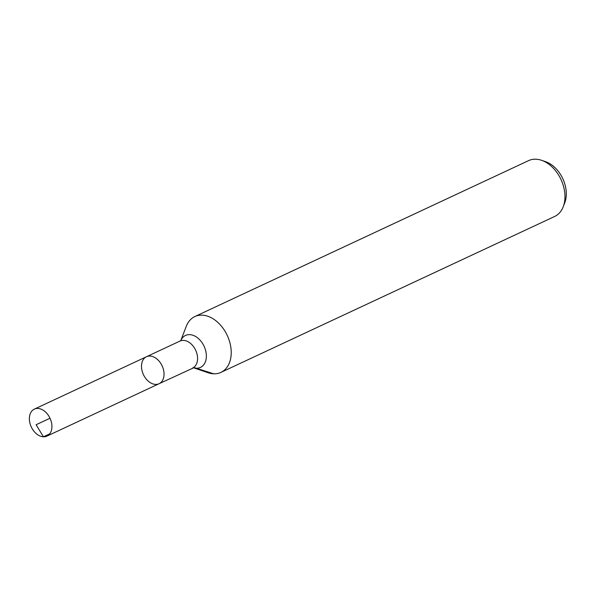 <?xml version="1.0" encoding="UTF-8"?>
<svg xmlns="http://www.w3.org/2000/svg" width="596" height="596" viewBox="0 0 596 596"><rect width="100%" height="100%" fill="white"/><g stroke="black" fill="none" stroke-linecap="round" stroke-linejoin="round"><path stroke-width="0.89" d="M193.73 367.769L159.08 383.72A14.893 10.326 -115 0 0 163.066 368.231A14.893 10.326 -115 0 0 149.991 356.05A14.893 10.326 -115 0 0 146.467 356.736A14.893 10.326 -115 0 0 143.42 374.601A14.893 10.326 -115 0 0 159.08 383.72A14.893 10.326 -115 0 0 163.066 368.231A14.893 10.326 -115 0 0 149.991 356.05A14.893 10.326 -115 0 0 146.467 356.736L34.345 409.124A14.893 10.326 -115 0 0 30.351 424.613A14.893 10.326 -115 0 0 43.426 436.793A14.893 10.326 -115 0 0 46.95 436.108A14.893 10.326 -115 0 0 50.943 420.62A14.893 10.326 -115 0 0 37.868 408.439A14.893 10.326 -115 0 0 34.345 409.124M193.566 367.777L207.982 372.709A30.813 21.367 -115 0 0 220.93 372.388L554.682 216.452A30.813 21.367 -115 0 0 563.235 206.723L564.77 202.744A27.252 18.901 -115 0 0 545.586 161.687L541.548 160.302A30.813 21.367 -115 0 0 535.886 159.206A30.813 21.367 -115 0 0 528.6 160.622L194.847 316.558A30.813 21.367 -115 0 0 186.287 326.288L180.826 340.51M563.235 206.723A30.813 21.367 -115 0 0 541.548 160.302M220.93 372.388A30.813 21.367 -115 0 0 229.192 340.338A30.813 21.367 -115 0 0 202.133 315.15A30.813 21.367 -115 0 0 194.847 316.558M43.426 436.793L36.11 424.732M213.644 373.804L196.293 368.224A20.54 13.931 92.3 0 0 193.164 367.762M49.736 433.843L43.426 436.793L36.11 424.732L50.004 418.243M193.596 367.769A17.642 12.233 -115 0 0 206.223 353.659A17.642 12.233 -115 0 0 189.707 334.639A17.642 12.233 -115 0 0 180.849 340.487M192.597 368.052A14.893 10.326 -115 0 0 196.591 352.564A14.893 10.326 -115 0 0 183.516 340.39A14.893 10.326 -115 0 0 179.992 341.068L146.467 356.736M180.938 340.39L179.992 341.068M159.08 383.72L46.95 436.108"/></g></svg>

